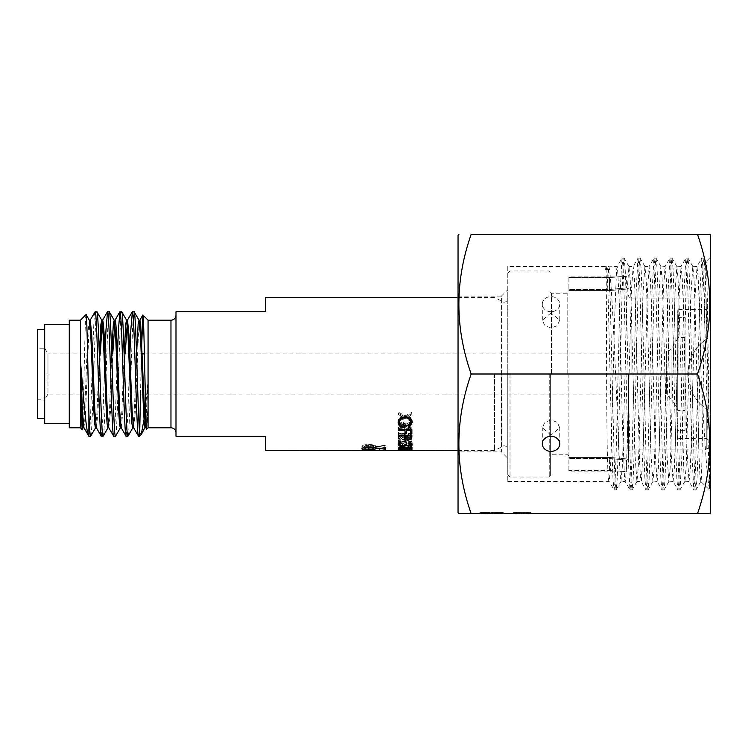<?xml version="1.0" encoding="UTF-8"?>
<svg xmlns="http://www.w3.org/2000/svg" width="748" height="748" viewBox="0 0 748 748"><rect width="100%" height="100%" fill="white"/><g stroke="black" fill="none" stroke-linecap="round" stroke-linejoin="round"><path stroke-width="0.56" stroke-dasharray="3.74 2.81" d="M551.024 311.71A8.714 7.545 0 0 1 542.309 304.156A8.714 7.545 0 0 1 551.024 296.61A8.714 7.545 0 0 1 559.738 304.156A8.714 7.545 0 0 1 551.024 311.71M551.024 312.907L542.309 320.275L544.862 325.698L551.024 327.998L557.185 325.698L559.738 320.275L551.024 312.907M551.024 435.093L542.309 427.725L544.862 422.302L551.024 420.002L557.185 422.302L559.738 427.725L551.024 435.093M458.047 451.886L458.047 296.115L458.047 451.886L501.403 451.886L501.403 296.115L507.78 289.738L507.78 458.262L507.78 289.738M458.047 296.115L501.403 296.115L501.403 451.886L507.78 458.262M701.054 480.833L701.054 375.244C703.98 428.23 706.757 478.44 709.478 488.407L709.478 441.881C708.309 371.242 707.131 256.255 705.934 261.66C704.345 255.573 702.718 474.232 701.054 480.833L700.783 481.45L710.6 490.997L710.6 257.003L710.6 490.997M709.478 441.881L705.364 276.919L703.99 258.2L706 261.678L710.6 257.003M507.78 266.55L507.78 481.45L507.78 266.55L605.796 266.55C607.152 259.874 605.431 488.117 609.237 481.45L610.536 467.594L611.527 440.357L614.51 321.593L616.502 270.673L617.109 266.643L621.981 258.21L620.008 294.366L616.072 456.57L615.09 481.179L614.099 489.865L613.023 479.72L612.051 453.952L608.133 296.797L607.152 273.89L606.17 265.979L605.525 269.439L606.067 266.064M700.885 481.347L699.894 474.989L698.894 453.335L694.92 301.837L693.92 276.91L692.798 266.55L690.937 294.104L686.197 466.013L684.962 481.263L683.971 475.56L678.997 303.099L677.997 277.648L676.837 266.55L675.014 292.982L671.031 444.265L670.04 469.978L668.852 481.45L667.048 455.569L663.065 304.38L662.074 278.406L660.867 266.55L659.091 291.879L655.108 442.975L654.107 469.211L652.882 481.45L651.125 456.654L647.142 305.67L646.15 279.191L644.907 266.55L643.168 290.804L639.185 441.675L638.184 468.416L636.922 481.45L635.202 457.729L631.219 306.979L630.227 279.995L628.937 266.55L627.235 289.747L623.262 440.357L622.261 467.594L620.952 481.45C619.428 487.986 612.397 259.921 608.423 266.55L607.516 269.439L605.525 269.439M703.99 258.2L702.905 266.718L701.923 291.262L697.978 453.569L696.996 479.524L695.911 489.884L694.929 481.282L693.938 456.738L690.002 294.441L689.011 268.476L687.926 258.116L686.945 266.718L685.963 291.252L682.017 453.55L680.044 489.8L678.96 481.291L677.978 456.748L674.032 294.45L673.05 268.485L671.966 258.116L670.984 266.709L669.993 291.252L665.066 479.515L664.084 489.8L662.999 481.291L658.072 294.46L657.081 268.495L656.005 258.116L655.014 266.709L654.033 291.252L650.087 453.54L649.105 479.505L648.02 489.875L647.039 481.291L646.048 456.748L642.102 294.469L641.12 268.495L640.036 258.125L639.054 266.709L638.063 291.252L634.126 453.531L633.135 479.505L632.06 489.875L631.069 481.291L630.087 456.748L626.141 294.469L625.16 268.495L624.075 258.125L623.093 266.709L622.102 291.224L618.166 453.447L617.175 479.44L616.1 489.865L615.118 481.45L614.145 457.168L610.228 299.929L608.274 266.064L608.685 266.774L617.212 266.55L617.502 267.242L619.494 306.979L622.476 425.668L624.468 477.093L625.085 481.357L629.966 489.79L627.993 453.597L624.047 291.318L623.065 266.756L621.981 258.21M507.78 481.45L609.143 481.375L614.005 489.781M629.227 267.242L628.937 266.55L633.173 266.55L637.951 258.21L635.978 294.394L632.032 456.673L631.05 481.245L629.966 489.79M645.15 267.064L644.907 266.55L649.142 266.55L647.357 291.879L643.374 442.975L641.382 481.011L640.391 476.607L639.4 456.654L635.417 305.67L634.416 279.191L633.173 266.55L631.434 290.804L626.459 468.416L625.459 480.852L625.188 481.45L620.952 481.45L621.27 480.655M661.082 266.914L665.103 266.55L663.28 292.982L659.297 444.265L658.305 469.978L657.118 481.45L655.323 455.569L651.34 304.38L650.339 278.406L649.04 266.643L653.911 258.2L651.938 294.394L647.992 456.673L647.011 481.245L646.029 489.875L644.944 479.543L643.953 453.606L640.017 291.327L639.026 266.756L637.951 258.21M637.193 480.852L636.922 481.45L641.158 481.45L645.926 489.8M677.005 266.784L681.063 266.55L679.203 294.104L675.229 445.537L674.229 470.726L673.088 481.45L671.246 454.457L667.263 303.099L666.272 277.648L665 266.643L669.871 258.2L667.908 294.385L663.962 456.673L662.971 481.245L661.989 489.884L660.905 479.543L659.923 453.606L655.977 291.327L654.996 266.756L653.911 258.2M653.116 481.011L657.118 481.45L661.896 489.8M692.929 266.69L697.033 266.55L695.126 295.236L691.152 446.78L690.152 471.446L689.048 481.45L687.169 453.335L683.186 301.837L682.195 276.91L680.961 266.643L685.841 258.2L683.868 294.385L679.923 456.673L678.941 481.245L677.95 489.884L676.875 479.552L675.883 453.615L671.947 291.327L670.956 266.756L669.871 258.2M669.039 481.151L673.088 481.45L677.856 489.8M701.054 375.244L699.109 300.603L698.118 276.199L696.93 266.634L701.802 258.2L699.829 294.385L695.892 456.682L694.901 481.254L693.817 489.8L691.853 453.615L687.908 291.318L686.916 266.746L685.841 258.2M684.962 481.263L689.048 481.45L693.817 489.8M526.012 513.689L513.493 513.689L531.117 513.689L513.493 513.689L531.117 513.689L526.012 513.689L526.012 512.567L513.493 512.567L513.493 513.689L530.687 513.689L513.493 513.689L530.687 513.689L513.493 513.689L513.493 512.567L514.4 512.567L514.4 513.689L514.4 512.567L521.178 512.567L521.178 513.689L521.01 512.567L521.01 513.689L521.01 512.567L525.984 512.567L525.984 513.689L525.984 512.567L531.117 512.567L531.117 513.689L517.84 513.689L531.117 513.689L531.117 512.567L526.012 512.567L526.012 513.689M502.75 513.689L480.403 513.689L502.75 513.689L495.587 513.689L502.75 513.689L502.75 512.567L502.75 513.689L502.75 512.567L495.587 512.567L495.587 513.689L495.587 512.567L502.75 512.567L502.75 513.689M459.244 513.689L458.692 513.689M697.482 374C713.873 420.675 713.873 467.238 697.482 513.689L471.175 513.689C454.784 467.004 454.784 420.441 471.175 374C454.784 327.325 454.784 280.762 471.175 234.311L697.482 234.311C713.873 280.996 713.873 327.559 697.482 374L471.175 374M709.955 513.689L700.614 513.689M491.445 513.689L503.32 513.689L491.445 513.689L491.445 512.567L479.823 512.567L479.823 513.689L503.32 513.689L479.823 513.689L479.823 512.567L484.498 512.567L484.498 513.689M710.6 512.567L710.6 235.433M458.047 512.567L458.047 235.433M458.692 234.311L459.244 234.311M484.498 512.567L485.845 512.567L485.845 513.689L485.845 512.567L482.114 512.567L482.114 513.689L482.114 512.567L491.595 512.567L491.595 513.689L491.567 512.567L501.029 512.567L501.029 513.689L501.029 512.567L497.308 512.567L497.308 513.689M497.308 512.567L498.635 512.567L498.635 513.689M498.635 512.567L503.32 512.567L503.32 513.689L503.32 512.567L499.412 512.567L499.412 513.689M499.412 512.567L491.445 512.567M484.208 512.567L503.32 512.567L479.823 512.567L484.208 512.567L484.208 513.689M491.473 512.567L491.473 513.689M494.148 512.567L494.148 513.689L494.148 512.567M491.857 512.567L491.857 513.689L491.857 512.567M499.094 512.567L499.094 513.689M480.403 512.567L480.403 513.689L480.403 512.567L502.75 512.567L480.403 512.567M484.751 512.567L493.297 512.567L484.751 512.567L484.751 513.689L493.297 513.689L484.751 513.689M493.297 512.567L493.297 513.689L493.297 512.567M525.853 512.567L513.493 512.567L531.117 512.567L526.068 512.567L529.397 512.567L529.397 513.689L522.73 513.689L529.397 513.689L522.73 513.689L529.397 513.689L529.397 512.567L525.853 512.567L525.853 513.689M526.068 512.567L526.068 513.689L526.068 512.567L522.73 512.567L522.73 513.689L522.73 512.567L526.068 512.567L526.068 513.689L526.068 512.567M515.213 512.567L531.117 512.567L513.493 512.567L530.687 512.567L515.213 512.567L515.213 513.689L515.213 512.567L519.084 512.567L519.084 513.689L519.084 512.567L513.493 512.567L513.493 513.689L513.493 512.567L518.476 512.567L518.476 513.689L518.476 512.567L528.967 512.567L528.967 513.689L528.967 512.567L530.687 512.567L530.687 513.689L530.687 512.567L523.75 512.567L523.75 513.689L523.75 512.567L518.607 512.567L518.607 513.689L518.607 512.567L515.213 512.567L515.213 513.689M517.794 512.567L517.794 513.689L525.096 513.689L517.822 513.689L517.794 512.567L525.096 512.567L525.096 513.689L525.096 512.567L525.096 513.689L525.096 512.567L517.822 512.567L517.822 513.689M517.85 512.567L517.85 513.689L517.84 512.567M521.3 512.567L521.3 513.689M525.704 512.567L525.704 513.689M526.171 512.567L526.171 513.689L526.171 512.567M528.49 512.567L528.49 513.689M522.3 512.567L522.3 513.689M520.589 512.567L520.589 513.689M523.376 512.567L523.376 513.689L523.376 512.567M531.117 512.567L531.117 513.689M522.73 512.567L522.73 513.689M529.397 512.567L529.397 513.689M526.816 512.567L526.816 513.689L526.816 512.567M513.493 512.567L513.493 513.689M530.687 512.567L530.687 513.689L530.687 512.567M525.096 512.567L525.096 513.689L525.096 512.567M519.084 512.567L519.084 513.689L519.084 512.567M528.967 512.567L528.967 513.689L528.967 512.567M608.274 266.064L607.516 269.439M709.478 488.407L703.793 288.878L702.849 266.092L701.802 258.2M685.037 317.638L685.037 430.362L685.037 317.638L677.744 317.638L677.744 430.362L677.744 317.638M685.037 430.362L677.744 430.362M685.037 410.437L685.037 337.563L685.037 410.437L677.744 410.437L677.744 337.563L677.744 410.437M685.037 337.563L677.744 337.563M44.693 418.31L44.693 329.69L44.693 418.31M142.279 353.888L47.965 353.888L47.965 374L47.965 353.888L44.674 348.185L44.674 399.815L37.4 399.815L37.4 348.185L37.4 399.815M677.744 409.764L677.744 310.579L677.744 409.764L671.938 399.703L671.938 348.297L671.938 399.703L666.356 394.112L666.356 353.888L666.356 394.112L47.965 394.112L47.965 374L47.965 394.112L44.674 399.815L44.674 348.185L37.4 348.185M95.108 311.757C93.032 307.914 90.966 440.086 88.9 436.243M90.63 436.243C92.696 440.086 94.772 307.914 96.838 311.757M105.066 353.888L102.869 418.01L101.317 436.243M103.046 436.243C105.113 440.086 107.188 307.914 109.255 311.757M117.483 353.888L115.285 418.01L113.733 436.243M115.463 436.243C117.53 440.086 119.605 307.914 121.672 311.757M129.9 353.888L127.702 418.01L126.15 436.243M127.88 436.243C129.946 440.086 132.022 307.914 134.088 311.757M175.995 432.84L175.995 315.16L175.995 432.84M69.274 324.323L69.274 423.677L69.274 324.323M628.572 374L628.572 459.263L628.572 374M568.901 374L568.901 457.421L568.901 374M550.35 374L550.35 475.915L550.35 374M494.587 374L494.587 450.492L494.587 374M507.78 374L507.78 474.793L507.78 374M510.014 374L510.014 477.028L510.014 374M687.805 374C688.403 389.231 694.733 400.928 706.804 409.091C694.808 401.059 688.478 389.362 687.805 374C688.478 358.629 694.808 346.932 706.804 338.909C694.733 347.091 688.394 358.788 687.805 374M609.583 457.421C632.612 459.422 632.612 459.422 609.583 457.421C632.612 459.422 632.612 459.422 609.583 457.421L568.901 457.421L568.901 458.515L568.901 457.421L609.583 457.421L609.583 458.515C631.209 460.544 631.209 460.544 609.583 458.515C631.209 460.544 631.209 460.544 609.583 458.515L568.901 458.515L609.583 458.515L609.583 457.421M385.426 447.874L384.21 447.454L375.187 448.884L375.403 448.379C375.038 447.332 372.831 446.724 368.773 446.547C364.547 446.743 362.266 447.379 361.929 448.454C362.303 449.314 364.575 449.726 368.736 449.716L385.426 447.874L385.426 445.714L384.21 445.312L375.187 446.696L375.403 446.201C375.038 445.191 372.831 444.602 368.773 444.434C364.547 444.611 362.266 445.228 361.929 446.285C362.303 447.108 364.575 447.519 368.736 447.5L385.426 445.714M379.694 450.212L379.694 447.987L385.426 448.258L385.426 450.492L361.929 450.492L361.929 448.258L368.521 447.902L368.521 450.128M368.521 450.296L368.521 448.071L364.22 448.258L364.22 450.492L373.682 450.483L373.682 448.248L376.029 448.258L361.929 448.258L379.694 447.987M375.973 450.483L383.135 450.492L383.135 448.258L375.973 448.248L375.973 450.483M398.46 450.361L399.834 450.361L399.834 448.258L398.46 448.23L411.868 448.23L398.46 448.136L398.46 450.464L398.46 448.136M401.05 449.782L399.488 449.118L401.76 448.585L409.081 449.66L412.213 449.109L409.941 448.342L409.119 448.594L410.839 449.127L409.137 449.473L401.741 448.304L398.114 449.118L401.05 449.782L401.05 447.566L401.723 447.407L399.488 446.93L401.76 446.406L409.081 447.454L412.213 446.911L409.941 446.173L409.119 446.416L410.839 446.93L409.137 447.267L401.741 446.135L398.114 446.93L401.05 447.566M409.408 443.284L408.604 443.723L410.839 445.584C410.587 446.78 408.689 447.407 405.154 447.463C401.583 447.407 399.694 446.771 399.488 445.556L401.723 443.723L400.928 443.284L398.114 445.556L400.461 447.323L405.238 447.79C409.586 447.743 411.914 447.005 412.213 445.565L409.408 443.284L409.408 441.264L408.604 441.694L410.839 443.499C410.587 444.658 408.698 445.256 405.154 445.312C401.583 445.256 399.694 444.649 399.488 443.471L401.723 441.694L400.928 441.264L398.114 443.461L400.461 445.182L405.238 445.63C409.586 445.593 411.905 444.873 412.213 443.471L409.408 441.264M411.868 435.607L398.46 434.429L398.46 435.158L408.109 435.925L398.46 438.786L408.127 441.236L398.46 441.834L398.46 442.386L411.868 441.572L411.868 439.525L400.863 436.823L411.868 433.803L411.868 435.607L400.863 438.721L400.863 436.823M400.863 438.721L411.868 441.572M411.868 429.913L405.294 426.958L398.46 430.035L398.46 429.081L404.21 426.463L398.46 423.714L398.46 422.657L405.294 425.949L411.868 422.788L411.868 423.845L406.379 426.463L411.868 428.959L411.868 429.913L411.868 428.277L405.294 425.416L398.46 428.398L398.46 427.463L404.21 424.929L398.46 422.265L398.46 421.236L405.294 424.434L411.868 421.358L411.868 422.396L406.379 424.929L411.868 427.351L411.868 428.277M411.868 420.488L411.868 419.132L406.379 416.374L411.868 413.532L411.868 414.729L406.379 417.655L411.868 420.488L411.868 421.582L411.868 420.198L405.294 416.926L398.46 420.329L398.46 419.263L404.21 416.374L398.46 413.392L398.46 414.579L404.21 417.655L398.46 420.628L398.46 421.722L405.294 418.226L411.868 421.582M411.868 414.729L411.868 413.532L405.294 417.085L398.46 413.401L398.46 412.242L398.46 414.579M265.39 297.508L265.39 311.757L175.995 311.757L175.995 436.243L265.39 436.243L265.39 450.492M148.057 427.809L148.057 320.191M146.823 429.043L148.001 405.491L148.001 380.61L144.766 415.467M139.624 436.243L139.624 432.634M140.502 394.112L141.344 353.888M80.447 427.809L80.447 320.191M86.057 314.59C84.786 311.692 83.477 433.765 82.121 429.474M609.583 290.579C632.612 288.578 632.612 288.578 609.583 290.579C632.612 288.578 632.612 288.578 609.583 290.579L568.901 290.579L568.901 289.485L568.901 290.579L609.583 290.579L609.583 289.485C631.209 287.456 631.209 287.456 609.583 289.485C631.209 287.456 631.209 287.456 609.583 289.485L568.901 289.485L609.583 289.485L609.583 277.555C631.209 275.984 631.209 275.984 609.583 277.555C631.209 275.984 631.209 275.984 609.583 277.555L568.901 277.555L568.901 289.485L568.901 276.106L568.901 277.555L609.583 277.555L609.583 290.579M677.744 374L677.744 437.421L677.744 374M707.917 338.208L707.917 447.977L707.917 308.344L707.917 338.208L706.804 338.909L707.917 338.208M568.901 470.445L568.901 458.515L568.901 471.894L568.901 470.445L609.583 470.445C631.209 472.016 631.209 472.016 609.583 470.445C631.209 472.016 631.209 472.016 609.583 470.445L568.901 470.445M706.804 409.091L707.917 409.792L706.804 409.091L706.804 449.099L706.804 409.091M384.21 447.454L384.21 445.312M375.187 448.884L375.187 446.696M375.403 448.379L375.403 446.201M368.773 446.547L368.773 444.434M361.929 448.454L361.929 446.285M368.736 449.716L368.736 447.5M368.652 447.201C365.866 447.173 364.388 446.855 364.22 446.257C364.388 445.574 365.866 445.163 368.652 445.023C371.485 445.172 372.971 445.602 373.102 446.294C372.953 446.883 371.466 447.182 368.652 447.201L368.652 449.408C365.866 449.37 364.388 449.052 364.22 448.435C364.388 447.725 365.866 447.304 368.652 447.164C371.485 447.313 372.971 447.753 373.102 448.473C372.953 449.081 371.466 449.389 368.652 449.408M364.22 446.257L364.22 448.435M368.652 445.023L368.652 447.164M373.102 446.294L373.102 448.473M379.619 450.203L379.619 447.977M375.019 450.389L375.019 448.155M373.112 450.221L373.112 447.996M369.147 450.1L369.147 447.874M365.435 450.408L365.435 448.174M368.951 450.277L368.951 448.043M379.629 450.352L379.629 448.127M379.694 450.352L379.694 448.127M384.21 449.426L384.21 447.229L375.187 446.06L375.403 446.565L373.673 447.369M375.187 448.23L375.187 446.06M375.403 448.753L375.403 446.565M373.102 447.454L364.22 447.435M368.773 449.875L368.773 447.659M364.126 447.416L361.929 446.491C362.303 445.518 364.575 444.957 368.736 444.789L384.21 447.229M361.929 448.678L361.929 446.491M368.736 446.921L368.736 444.789M385.426 449.155L385.426 446.958M368.652 445.35C365.866 445.481 364.388 445.873 364.22 446.519C364.388 447.07 365.866 447.36 368.652 447.388C371.485 447.351 372.971 447.052 373.102 446.481C372.953 445.836 371.466 445.453 368.652 445.35L368.652 447.5M364.22 446.519L364.22 447.398M368.652 447.388L368.652 449.595M373.102 446.481L373.102 447.276M408.604 426.248L408.604 424.724L410.839 421.04M408.866 417.552L405.22 416.421L401.798 417.412M399.488 421.33C399.544 423.443 400.919 424.733 403.621 425.201L403.621 421.975L404.995 421.975L404.995 423.424M403.621 426.743L403.621 425.201M403.621 423.424L403.621 421.975M404.995 427.613L404.995 421.975M403.621 425.977L400.115 424.864M398.16 421.947L400.648 416.767L405.173 415.458C409.549 415.832 411.896 417.711 412.213 421.077L412.167 421.76M398.114 422.676L398.114 421.255M400.648 418.057L400.648 416.767M405.173 416.701L405.173 415.458M412.213 422.489L412.213 421.077M409.577 425.444L408.604 424.724M411.868 433.821L411.868 427.912L398.46 427.912L398.46 428.716L404.995 428.716L404.995 433.821M410.493 433.821L410.493 428.716L406.37 428.716L406.37 429.539M410.493 429.539L410.493 428.716M406.37 433.821L406.37 428.716M404.995 429.539L404.995 428.716M398.46 427.912L398.46 428.716M411.868 429.539L411.868 427.912M411.868 433.503L411.868 436.832L411.868 433.503L398.46 433.503L398.46 434.195L404.649 434.195L404.659 435.289L404.649 434.195M410.493 437.589L405.996 437.571M408.268 439.861L408.268 437.935M404.649 436.561L404.649 434.738L404.649 436.561M398.46 433.503L398.46 434.195M406.024 434.195L405.996 435.495L408.268 437.337L410.493 435.56L410.493 434.195L406.024 434.195L406.024 436.009M408.268 437.337L408.268 439.244M410.493 435.56L410.493 437.412L410.493 435.56M410.493 434.195L410.493 435.289M408.773 443.237L408.773 441.217L412.213 442.769L411.138 443.76M412.213 444.836L412.213 442.769M410.839 443.854L399.488 443.947M408.726 446.219L408.726 444.116M405.968 444.564L405.968 443.601M404.827 446.182L404.827 444.078M402.443 446.444L402.443 444.331M398.964 443.742L398.114 442.76C398.245 441.806 399.563 441.217 402.069 441.002L402.069 443.012M398.114 444.826L398.114 442.76M402.069 443.527L402.069 441.002M402.069 441.498L399.488 442.76L402.331 443.947L405.164 442.498L408.735 443.723L410.839 442.779L408.773 441.217M400.217 443.957L400.217 441.909M399.488 443.508L399.488 442.76M402.331 446.051L402.331 443.947M405.164 444.564L405.164 442.498M406.538 444.564L406.538 442.498M408.735 445.817L408.735 443.723M410.839 443.639L410.839 442.779M408.773 443.742L408.773 441.703M411.868 447.641L411.868 446.107L398.46 445.817L410.493 445.817L410.493 445.284L411.868 445.49L411.868 447.641M410.493 447.977L410.493 445.817M410.493 447.426L410.493 445.284M411.868 446.107L411.868 445.49M411.484 450.231L411.484 448.005L398.114 447.772L402.2 447.22L411.484 448.005M406.071 449.857L406.071 447.641M406.192 450.016L406.192 447.8M402.218 450.361L402.218 448.127M398.114 449.997L398.114 447.772M402.2 449.426L402.2 447.22M412.213 450.146L412.213 447.921M402.153 447.407L399.488 447.781L404.818 447.772L402.153 447.407L402.153 449.613M399.488 447.781L399.488 450.006M402.153 448.052L402.153 450.277M404.818 447.772L404.818 449.987M411.868 450.464L411.868 448.23L411.868 450.464M399.834 450.361L399.834 448.136M401.723 449.623L401.723 447.407M399.488 449.118L399.488 446.93M401.76 448.585L401.76 446.406M403.079 448.688L403.079 446.5M407.043 449.548L407.043 447.341M409.081 449.66L409.081 447.454M412.213 449.109L412.213 446.911M409.941 448.342L409.941 446.173M409.119 448.594L409.119 446.416M410.839 449.127L410.839 446.93M409.137 449.473L409.137 447.267M407.408 449.324L407.408 447.126M406.071 448.987L406.071 446.799M401.741 448.304L401.741 446.135M398.114 449.118L398.114 446.93M408.604 443.723L408.604 441.694M410.839 445.584L410.839 443.499M405.154 447.463L405.154 445.312M399.488 445.556L399.488 443.471M401.723 443.723L401.723 441.694M400.928 443.284L400.928 441.264M398.114 445.556L398.114 443.461M400.461 447.323L400.461 445.182M405.238 447.79L405.238 445.63M412.213 445.565L412.213 443.471M411.868 441.498L411.868 439.525M411.868 435.504L411.868 433.803M411.868 433.709L398.46 432.662L398.46 433.373L408.109 434.111L398.46 436.888L408.127 439.272L398.46 439.852L398.46 440.394L411.868 439.6M398.46 434.429L398.46 432.662M398.46 435.158L398.46 433.373M408.109 435.925L408.109 434.111M398.46 438.637L398.46 436.748M398.46 438.786L398.46 436.888M408.127 441.236L408.127 439.272M398.46 441.834L398.46 439.852M398.46 442.386L398.46 440.394M411.868 428.959L411.868 427.351M406.379 426.463L406.379 424.929M411.868 423.845L411.868 422.396M411.868 422.788L411.868 421.358M405.294 425.949L405.294 424.434M398.46 422.657L398.46 421.236M398.46 423.714L398.46 422.265M404.21 426.463L404.21 424.929M398.46 429.081L398.46 427.463M398.46 430.035L398.46 428.398M405.294 426.958L405.294 425.416M406.379 417.655L406.379 416.374M411.868 412.391L411.868 413.532L411.868 412.391L405.294 415.823L398.46 412.242M405.294 417.085L405.294 415.823M404.21 417.655L404.21 416.374M398.46 420.628L398.46 419.263M398.46 421.722L398.46 420.329M405.294 418.226L405.294 416.926M411.868 419.132L411.868 420.198M69.274 427.809L69.274 320.191M44.693 423.677L44.693 324.323M139.624 427.622L138.567 436.243M83.944 427.763L85.609 412.083L88.713 335.917L90.265 320.135M96.361 427.763L98.025 412.083L100.335 353.888M102.177 321.911L102.682 320.135M108.778 427.763L110.442 412.083L112.752 353.888M121.195 427.763L122.859 412.083L125.168 353.888M133.612 427.763L135.276 412.083L138.38 335.917L139.932 320.135M146.019 427.763L146.917 423.761L148.001 405.491M83.056 427.865L84.608 412.083L87.712 335.917L89.264 320.135M95.473 427.865L97.025 412.083L99.325 353.888M107.89 427.865L109.442 412.083L111.742 353.888M120.297 427.865L121.849 412.083L124.159 353.888M132.714 427.865L134.266 412.083L136.575 353.888M145.636 426.089L148.001 380.61M37.4 329.69L37.4 418.31M521.141 512.567L521.141 513.689L521.141 512.567M524.488 512.567L524.488 513.689L524.488 512.567M501.908 374L501.908 446.266L501.908 374M170.965 427.809L170.965 320.191M631.929 374L631.929 298.901L631.929 374M567.788 374L567.788 293.207L567.788 374M549.238 374L549.238 477.028L549.238 374M551.472 374L551.472 293.207L551.472 374M678.866 374L678.866 309.466L678.866 374M706.804 338.909L706.804 298.901L706.804 338.909M609.583 470.445L609.583 458.515L609.583 470.445M375.225 449.324L375.225 447.117M375.225 447.631L375.225 445.481M406.089 449.66L406.089 447.454M405.22 449.174L405.22 446.977M542.309 320.275L542.309 304.156M542.309 443.845L542.309 427.725M559.738 443.845L559.738 427.725M559.738 320.275L559.738 304.156M703.896 258.116L701.895 258.116M695.911 489.884L693.92 489.884M687.926 258.116L685.935 258.116M679.951 489.884L677.95 489.884M671.966 258.116L669.974 258.116M663.981 489.884L661.989 489.884M656.005 258.116L654.004 258.116M648.02 489.875L646.029 489.875M640.036 258.125L638.044 258.125M632.06 489.875L630.059 489.875M624.075 258.125L622.084 258.125M616.1 489.865L614.099 489.865M608.171 265.979L606.17 265.979M629.049 266.643L624.169 258.21M637.025 481.357L632.154 489.79M645.01 266.643L640.138 258.21M652.995 481.357L648.114 489.8M660.97 266.643L656.099 258.2M668.955 481.357L664.084 489.8M676.94 266.643L672.059 258.2M684.916 481.357L680.044 489.8M692.9 266.643L688.029 258.2M700.885 481.366L696.005 489.8M616.193 489.781L621.064 481.357M458.047 450.492L494.587 450.492L503.862 445.743C506.237 445.976 507.546 447.276 507.78 449.651M458.047 297.508L494.587 297.508L503.862 302.257C506.237 302.024 507.546 300.724 507.78 298.349M707.917 300.023L706.804 298.901L631.929 298.901C629.891 298.704 628.778 297.592 628.572 295.554M550.35 292.085L551.472 293.207L567.788 293.207L568.901 292.085M507.78 474.793L510.014 477.028L549.238 477.028L550.35 475.915M677.744 338.236L671.938 348.297L666.356 353.888L144.411 353.888M568.901 455.915L567.788 454.793L551.472 454.793L550.35 455.915M707.917 447.977L706.804 449.099L631.929 449.099C629.891 449.296 628.778 450.408 628.572 452.447M707.917 308.344L706.804 309.466L678.866 309.466L677.744 310.579M628.572 459.263L627.46 459.263L626.338 460.385L626.338 471.894L568.901 471.894M628.572 288.737L627.46 288.737L626.338 287.615L626.338 276.106L568.901 276.106M707.917 439.656L706.804 438.534L678.866 438.534L677.744 437.421M550.35 272.085L549.238 270.972L510.014 270.972L507.78 273.207"/><path stroke-width="1.12" d="M551.024 436.29A8.714 7.545 180 0 0 542.309 443.845A8.714 7.545 180 0 0 551.024 451.39A8.714 7.545 180 0 0 559.738 443.845A8.714 7.545 180 0 0 551.024 436.29M458.692 234.311L458.047 235.433L458.047 512.567L458.692 513.689L471.175 513.689C454.784 467.238 454.784 420.675 471.175 374C454.784 327.559 454.784 280.996 471.175 234.311L697.482 234.311C713.873 280.762 713.873 327.325 697.482 374C713.873 420.441 713.873 467.004 697.482 513.689L709.955 513.689L710.6 512.567L710.6 235.433L709.955 234.311L697.482 234.311L709.955 234.311M700.614 513.689L458.692 513.689M697.482 374L471.175 374M44.693 329.69L37.4 329.69L37.4 418.31L44.693 418.31M136.575 353.888L138.146 324.239L139.044 320.238L134.191 311.841L132.359 311.757C134.425 307.914 136.491 440.086 138.567 436.243L133.612 427.763L132.172 412.083L129.067 335.917L127.515 320.135L126.506 320.135L128.058 335.917L131.162 412.083L131.938 423.761L132.714 427.865L133.724 427.865M138.567 436.243L139.624 436.243L140.502 394.112M134.088 311.757C135.93 307.896 137.772 413.569 139.624 432.634L141.213 434.653L139.624 436.243M90.63 436.243L88.89 436.243L88.89 413.429C89.461 428.165 90.041 435.775 90.63 436.243L95.585 427.763M99.325 353.888L100.905 324.239L101.793 320.238L96.941 311.841L95.108 311.757C97.175 307.914 99.241 440.086 101.317 436.243L96.361 427.763L94.921 412.083L91.817 335.917L90.265 320.135L89.264 320.135L90.817 335.917L93.921 412.083L94.697 423.761L95.473 427.865L96.473 427.865M101.317 436.243L103.149 436.159L108.002 427.763M96.838 311.757C98.904 307.914 100.98 440.086 103.046 436.243M111.742 353.888L113.322 324.239L114.21 320.238L109.358 311.841L107.525 311.757C109.591 307.914 111.658 440.086 113.733 436.243L108.778 427.763L107.338 412.083L104.234 335.917L103.458 324.239L102.682 320.135L101.681 320.135M113.733 436.243L115.566 436.159L120.419 427.763M109.255 311.757C111.321 307.914 113.397 440.086 115.463 436.243M126.627 320.238L121.774 311.841L119.942 311.757C122.008 307.914 124.075 440.086 126.15 436.243L121.195 427.763L119.755 412.083L116.651 335.917L115.875 324.239L115.099 320.135L114.098 320.135M126.15 436.243L127.983 436.159L132.835 427.763M121.672 311.757C123.738 307.914 125.814 440.086 127.88 436.243M95.108 311.757L90.153 320.238M107.525 311.757L105.973 329.99L105.066 353.888M119.942 311.757L118.39 329.99L117.483 353.888M132.359 311.757L130.806 329.99L129.9 353.888M175.995 315.16A5.03 5.03 0 0 1 170.965 320.191L148.057 320.191L148.057 427.809L170.965 427.809A5.03 5.03 0 0 1 175.995 432.84M69.274 324.323L44.693 324.323L44.693 423.677L69.274 423.677M80.447 427.809L80.447 320.191L69.274 320.191L69.274 427.809L80.447 427.809L82.121 429.474L80.504 389.166L80.504 361.733C83.477 396.029 86.282 434.831 88.89 436.243L83.944 427.763L82.504 412.083L80.504 361.733M383.135 450.333L458.047 450.492M458.047 297.508L265.39 297.508L265.39 311.757L175.995 311.757L175.995 436.243L265.39 436.243L265.39 450.492L364.22 450.296M364.22 450.492L383.126 450.492M385.426 449.155L375.187 448.23L375.403 448.753C375.038 449.52 372.831 449.894 368.773 449.875C364.547 449.894 362.266 449.492 361.929 448.678C362.303 447.678 364.575 447.089 368.736 446.921L385.426 449.155M409.577 426.996L408.604 426.248L410.839 422.461C410.577 419.665 408.707 418.085 405.22 417.702C401.592 418.151 399.684 419.834 399.488 422.76C399.544 424.929 400.919 426.267 403.621 426.743L403.621 423.424L404.995 423.424L404.995 427.613C400.722 427.538 398.422 425.893 398.114 422.676L400.648 418.057L405.173 416.701C409.549 417.094 411.896 419.02 412.213 422.489L409.577 426.996L409.539 425.416M398.46 430.362L404.995 430.362L404.995 433.821L406.37 433.821L406.37 430.362L410.493 430.362L410.493 433.821L411.868 433.821L411.868 429.539L398.46 429.539L398.46 430.362L398.46 429.539M398.46 436.009L404.649 436.009L404.864 438.459L408.268 439.861L411.671 438.524L411.868 436.832L411.868 435.289L398.46 435.289L398.46 436.009L398.46 435.289M408.773 443.742L408.773 443.237L412.213 444.836L408.726 446.219L405.968 445.696L402.443 446.444C399.713 446.369 398.273 445.827 398.114 444.826C398.245 443.845 399.563 443.246 402.069 443.012L399.488 444.836L402.331 446.051L405.164 444.564L408.735 445.817L410.839 444.845L408.773 443.237M398.46 448.276L411.868 448.276L411.868 447.641L410.493 447.426L410.493 447.977L398.46 447.977M412.213 450.146L398.114 449.997L402.2 449.426L412.213 450.146M88.89 413.429C87.955 376.534 87.02 311.215 86.057 314.59L89.377 320.238M80.447 320.191L86.057 314.59M148.057 320.191L142.887 315.02C144.158 312.14 145.467 433.307 146.823 429.043L146.019 427.763L144.588 412.083L140.708 324.239L139.932 320.135L138.922 320.135M148.057 427.809L146.823 429.043M144.766 415.467L141.213 434.653M141.344 353.888L142.887 315.02M83.168 427.763L82.121 429.474M375.187 448.23L375.187 447.622M373.673 447.369L373.102 447.454M368.652 446.921L368.652 447.5C365.866 447.631 364.388 448.033 364.22 448.697C364.388 449.268 365.866 449.567 368.652 449.595C371.485 449.567 372.971 449.249 373.102 448.66C372.953 447.996 371.466 447.603 368.652 447.5M364.22 446.519L364.22 448.697M373.102 446.481L373.102 448.66M410.839 422.461L410.839 421.04L408.866 417.552M405.22 417.702L405.22 416.421M401.798 417.412L399.488 421.33L399.488 422.76M404.995 426.042L403.621 425.977M400.115 424.864L398.16 421.947M412.213 421.077L409.577 425.444M411.868 432.073L410.493 432.073M410.493 430.362L410.493 429.539M406.37 430.362L406.37 429.539M406.37 432.073L404.995 432.073M404.995 430.362L404.995 429.539M411.868 434.99L411.671 436.636L410.493 437.589M411.671 438.524L411.671 436.636M408.268 439.861L410.493 437.412L410.493 436.009L406.024 436.009L405.996 437.346L408.268 439.244M405.996 437.571L404.864 436.58L404.649 434.738M404.864 438.459L404.864 436.58M404.649 436.009L404.649 435.289M406.024 435.289L406.024 436.009M410.493 435.289L410.493 436.009M405.968 445.696L405.968 444.564M404.827 446.182L404.827 445.387M399.488 443.947L398.964 443.742M402.069 443.527L402.069 443.012M400.217 443.957L400.217 443.293M399.488 444.836L399.488 442.76M410.839 444.845L410.839 442.779M411.868 448.276L411.868 447.641M402.153 449.426L399.488 450.006L404.818 449.987L402.153 449.613M100.335 353.888L102.177 321.911M112.752 353.888L115.099 320.135M125.168 353.888L127.515 320.135M80.504 389.166L82.28 423.761L83.056 427.865L84.057 427.865M101.793 320.238L103.233 335.917L106.338 412.083L107.114 423.761L107.89 427.865L108.89 427.865M114.21 320.238L115.65 335.917L118.745 412.083L119.521 423.761L120.297 427.865L121.307 427.865M124.159 353.888L125.729 324.239L126.506 320.135M139.044 320.238L140.474 335.917L143.579 412.083L144.355 423.761L145.131 427.865L146.141 427.865M141.466 434.317L145.636 426.089M170.965 320.191L170.965 427.809M144.411 353.888L142.279 353.888M132.256 311.841L127.403 320.238M119.839 311.841L114.986 320.238M107.422 311.841L102.57 320.238M139.82 320.238L142.821 315.048"/></g></svg>
